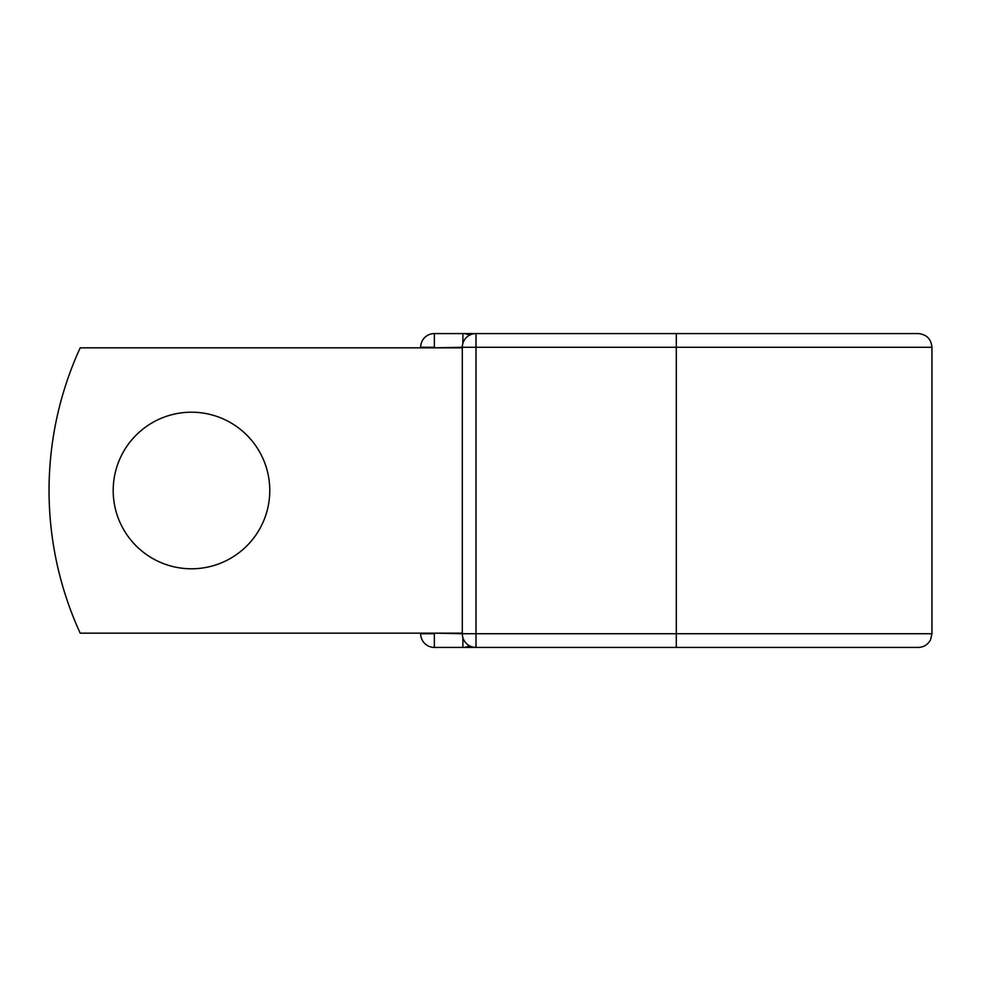 <?xml version="1.0" encoding="UTF-8"?>
<svg xmlns="http://www.w3.org/2000/svg" width="981" height="981" viewBox="0 0 981 981"><rect width="100%" height="100%" fill="white"/><g stroke="black" fill="none" stroke-linecap="round" stroke-linejoin="round"><path stroke-width="1.47" d="M269.775 490.5A78.296 78.296 0 0 0 191.479 412.204A78.296 78.296 0 0 0 113.195 490.5A78.296 78.296 0 0 0 191.479 568.796A78.296 78.296 0 0 0 269.775 490.5M676.301 333.577L476.006 333.577L476.006 347.274L931.95 347.274C931.141 338.948 926.579 334.386 918.253 333.577L676.301 333.577L676.301 647.423L434.35 647.423A13.697 13.697 0 0 1 420.653 633.726A13.697 13.697 0 0 0 434.35 647.423A13.697 13.697 0 0 1 420.653 633.726L420.653 633.162M420.653 347.838L420.653 347.274A13.697 13.697 0 0 1 434.35 333.577L462.885 333.577A13.697 13.697 0 0 1 469.445 335.244A13.697 13.697 0 0 0 462.885 333.577A13.697 13.697 0 0 1 469.445 335.244A13.697 13.697 0 0 0 462.885 333.577L476.006 333.577A13.697 13.697 0 0 0 462.309 347.274L434.35 347.838M676.301 647.423L918.253 647.423C923.808 647.215 927.916 644.652 930.552 639.759L931.95 633.726L931.95 347.274M434.35 633.162L462.309 633.726L462.309 347.274A13.697 13.697 0 0 1 476.006 333.577M462.309 633.162L80.184 633.162A342.381 342.381 0 0 1 80.184 347.838L462.309 347.838M462.885 647.423A13.697 13.697 0 0 0 469.445 645.756A13.697 13.697 0 0 1 462.885 647.423L462.885 637.638M462.309 633.726A13.697 13.697 0 0 0 476.006 647.423L476.006 633.726L462.309 633.726A13.697 13.697 0 0 0 476.006 647.423M420.653 347.274A13.697 13.697 0 0 1 434.35 333.577L434.35 347.274L420.653 347.274M420.653 633.726A13.697 13.697 0 0 0 434.35 647.423L434.35 633.726L420.653 633.726M462.309 347.274L476.006 347.274L476.006 633.726L931.95 633.726M462.885 343.362L462.885 333.577"/></g></svg>
